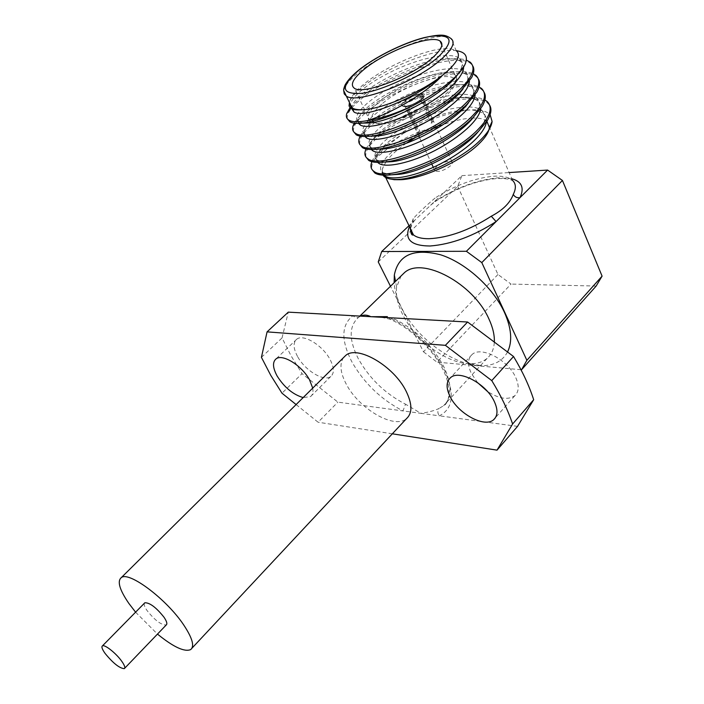 <?xml version="1.0" encoding="UTF-8"?>
<svg xmlns="http://www.w3.org/2000/svg" width="704" height="704" viewBox="0 0 704 704"><rect width="100%" height="100%" fill="white"/><g stroke="black" fill="none" stroke-linecap="round" stroke-linejoin="round"><path stroke-width="0.53" stroke-dasharray="3.52 2.64" d="M517.546 426.369L439.358 415.826C437.474 413.213 437.36 410.775 439.023 408.505C434.262 410.705 428.217 412.315 420.886 413.336L402.978 410.916L405.53 404.193C385.308 393.774 369.591 378.664 358.389 358.882C348.762 339.874 348.814 326.031 358.547 317.372L360.536 316.122M144.426 603.196C143.774 604.569 144.663 607.033 147.092 610.597C154.862 620.312 161.242 625.108 166.223 624.985M261.43 357.342L282.049 337.929L291.051 355.819L302.042 373.657L281.987 393.202M297.519 356.453C293.216 348.286 292.97 342.522 296.78 339.178C303.274 333.573 322.793 345.382 330.123 359.603C334.206 367.602 334.435 373.217 330.801 376.446C324.183 382.175 304.938 370.462 297.519 356.453M477.62 382.668L471.258 373.243C467.394 364.874 467.694 358.618 472.138 354.464C481.026 345.814 508.094 359.867 515.733 377.538C519.297 385.651 519.006 391.688 514.853 395.666C508.165 400.286 499.022 398.869 487.423 391.406M135.59 612.181L157.476 634.093M343.534 357.614C339.363 363.898 340.278 372.742 346.271 384.164C358.864 408.751 394.442 429.634 406.516 418.625M408.487 106.638L420.798 100.707L422.902 97.61L422.479 96.87L420.138 96.51L420.446 94.283L423.738 95.542L421.309 99.141C416.953 102.608 412.148 104.914 406.877 106.058L408.487 106.638L420.728 133.153L419.602 133.267L418.026 134.666L405.108 106.753L402.019 106.084C407.141 107.114 413.785 104.685 421.969 98.798C424.503 96.51 425.216 94.89 424.098 93.949C418.986 92.902 412.35 95.304 404.202 101.156C401.597 103.47 400.866 105.116 402.019 106.084M420.138 96.51L432.177 122.936L433.717 121.554L432.582 121.678L431.042 123.059L419.003 96.659L406.815 102.538C404.774 104.368 404.202 105.662 405.108 106.418L407.352 106.779L419.602 133.267M436.506 166.848C434.553 168.714 434.051 170.104 435.01 171.01C439.129 172.207 444.286 170.474 450.49 165.818C452.399 163.962 452.892 162.589 451.95 161.7C447.841 160.494 442.693 162.21 436.506 166.848M420.446 94.283L421.071 93.738L424.204 94.178C425.322 95.128 424.618 96.747 422.074 99.035C417.287 102.854 412.007 105.38 406.234 106.612L419.162 134.552L418.026 134.666M432.582 121.678L419.936 93.896C414.225 95.146 409.015 97.645 404.307 101.385C401.702 103.708 400.972 105.354 402.125 106.322M456.254 76.322L456.808 78.373C456.87 82.148 453.587 86.997 446.97 92.919C429.607 108.794 390.685 125.03 375.716 122.954L370.198 121.334C365.631 117.542 368.526 111.126 378.884 102.08C399.564 83.811 445.738 66.845 454.872 74.782L456.122 76.102M381.753 104.13C369.283 115.359 368.324 121.942 378.866 123.886C393.061 125.849 429.686 110.59 446.046 95.612C452.285 90.015 455.382 85.43 455.338 81.849C455.963 67.786 404.114 84.075 381.753 104.13M343.763 90.966C344.458 86.24 349.096 80.335 357.676 73.242C383.486 51.286 440.009 29.709 450.93 38.5L456.201 50.635L450.595 48.761C432.511 45.998 385.651 65.595 363.158 84.779C354.737 91.828 350.17 97.75 349.448 102.546M347.274 118.694C346.518 113.344 351.903 106.181 363.422 97.214C392.982 73.401 457.802 51.33 470.941 63.826L472.798 65.982M350.099 107.589L362.692 95.691C385.026 78.417 426.835 60.139 452.399 58.828C458.269 58.494 462.933 58.925 466.382 60.139M386.294 145.156L403.11 133.593L383.302 148.931M381.858 133.91C397.25 121.449 425.295 107.844 446.978 102.362M450.349 101.526C468.926 97.425 481.43 97.944 487.854 103.092M366.045 149.002C368.491 144.065 373.305 138.723 380.477 132.959C401.139 116.283 439.894 99.202 465.467 97.442L458.858 97.513L472.542 98.358M466.162 97.39C474.54 96.87 480.788 97.724 484.915 99.959M359.753 144.32C358.75 138.662 363.942 131.27 375.32 122.153C404.36 98.041 468.855 76.798 482.275 90.13L484.202 92.47M360.175 136.154C362.762 131.384 367.576 126.218 374.607 120.657C395.824 103.77 435.582 86.302 461.208 84.7L454.388 84.726C463.144 84.172 469.172 85.307 472.472 88.132L474.61 91.08L475.138 94.934M461.604 84.665C469.348 84.198 475.182 84.955 479.107 86.918M353.549 131.569C352.66 126.069 357.949 118.791 369.398 109.745C398.693 85.782 463.355 64.126 476.634 77.044L478.526 79.297M354.288 123.165C357.016 118.562 361.812 113.59 368.676 108.231C390.447 91.15 431.235 73.286 456.843 71.826C464.024 71.394 469.48 72.037 473.238 73.762M383.196 149.028L374.977 158.972C372.117 163.161 371.122 166.654 371.985 169.435M371.897 161.7L372.002 161.436C373.718 157.661 376.948 153.569 381.7 149.151M381.876 148.984L385.176 146.08M365.895 156.939C364.778 151.131 369.873 143.634 381.19 134.446M450.595 48.761L456.658 50.75C436.269 47.362 386.346 67.408 362.613 86.891C352.792 94.855 348.26 101.103 349.017 105.635M472.622 118.043L468.107 118.378C460.566 119.258 452.206 121.334 443.036 124.634C422.409 129.712 404.386 137.35 388.978 147.55L374.977 158.972M403.11 133.593C425.594 120.481 447.304 112.64 468.239 110.088C479.019 109.19 486.323 110.739 490.134 114.743M486.895 121.264L486.842 121.22C483.974 118.906 479.292 117.841 472.789 118.034M382.994 175.155C381.594 172.999 381.691 170.245 383.284 166.874L383.363 166.698C381.638 171.151 382.334 174.583 385.431 176.968L389.321 178.807M401.086 275.933L396.607 287.047C395.639 295.319 397.663 304.489 402.697 314.574C415.272 340.366 447.348 363.994 470.369 363.739C477.224 363.766 482.794 361.979 487.106 358.371C491.524 354.543 493.935 349.114 494.331 342.091M507.531 352C502.506 361.143 493.847 365.71 481.554 365.71C454.045 365.913 416.398 338.175 401.553 307.718C397.17 298.971 394.698 290.638 394.126 282.718M487.106 358.371L443.555 405.742C452.109 397.813 452.214 384.859 443.89 366.881C432.106 345.154 415.202 328.997 393.175 318.419L389.972 319.22L389.286 317.706C410.96 327.166 434.051 349.193 444.699 370.674C454.925 393.747 453.138 408.795 439.358 415.826L420.886 413.336L405.53 404.193M378.25 261.932L457.714 186.366L461.877 175.639L408.989 225.694M520.978 369.723L436.973 362.146L511.034 284.073L497.966 274.481L457.714 186.366M596.156 286.053L511.034 284.073M497.966 274.481L423.474 351.806L390.491 286.264M461.877 175.639L509.133 172.568M423.474 351.806L436.973 362.146M511.826 178.763L498.3 177.786C477.268 179.802 456.016 187.704 434.562 201.494L435.283 201.494L434.975 198.097C425.401 206.334 418.158 213.171 413.239 218.627L412.861 222.728L410.934 223.854L409.438 226.6M391.723 174.803L383.425 172.806C370.207 165.202 405.302 136.118 443.036 124.634L415.14 137.702M406.393 143.185C397.038 149.591 390.245 155.848 386.003 161.929M385.898 162.087L383.284 166.874M419.162 134.552L420.728 133.153M432.177 122.936L431.042 123.059M406.234 106.612L406.877 106.058M362.182 109.745C357.658 110.185 354.411 109.859 352.458 108.768C343.939 104.034 361.434 86.539 389.849 72.477C417.586 58.344 450.692 51.119 459.58 58.432C462.66 60.922 462.942 64.803 460.425 70.074L457.591 74.598M363.343 123.077L358.776 121.836C350.152 116.811 367.426 99.132 395.71 85.14C423.306 71.06 456.377 64.134 465.344 71.711C468.609 74.43 468.802 78.654 465.916 84.366L463.197 88.607M370.234 136.18L365.033 134.763C356.294 129.457 373.366 111.61 401.509 97.68C428.982 83.662 462 77.026 471.055 84.867C474.514 87.833 474.602 92.391 471.31 98.569L468.362 102.978M377.388 149.186L371.219 147.567C362.384 141.988 379.245 123.966 407.264 110.106C434.597 96.14 467.57 89.795 476.705 97.882C480.366 101.103 480.33 106.04 476.608 112.675L473.44 117.234M384.551 162.061L377.353 160.248C368.412 154.405 385.07 136.206 412.958 122.408C440.158 108.504 473.088 102.441 482.302 110.774C486.165 114.277 485.998 119.583 481.809 126.694L478.412 131.402M351.701 108.733L351.912 106.735C354.772 92.004 412.958 60.183 445.183 58.766C452.813 58.37 458.093 59.365 461.023 61.767L463.602 67.021M358.521 123.376L358.257 119.099C361.909 103.981 417.771 73.418 449.83 71.808C458.014 71.342 463.663 72.406 466.778 75.011L469.41 81.206M364.936 136.523L364.566 131.287C368.958 115.852 422.558 86.522 454.388 84.726M371.334 149.547L370.216 146.828L370.841 143.308C375.936 127.626 427.328 99.502 458.858 97.513M474.188 98.877L478.113 101.121L479.6 102.828L480.674 105.433L480.797 108.539M377.696 162.439C376.006 160.688 375.804 158.268 377.08 155.17C382.826 139.313 432.08 112.358 463.232 110.167C473.185 109.437 480.005 110.704 483.692 113.978C485.91 115.94 486.807 118.624 486.394 122.03M384.014 175.199C381.929 173.263 381.691 170.482 383.284 166.866M421.071 93.738L433.717 121.554M419.936 93.896L419.003 96.659M407.352 106.779L405.742 106.198L405.108 106.753M405.742 106.198L404.351 106.198C397.575 105.82 410.423 95.77 419.311 94.442M430.584 205.26L435.283 201.494C456.386 188.074 476.758 180.435 496.417 178.578C511.095 178.332 510.479 180.224 512.538 180.4C508.781 177.1 502.471 175.71 493.61 176.238C474.311 178.112 454.766 185.398 434.975 198.097M359.867 316.087L359.366 316.888C357.21 318.199 355.08 317.803 352.994 315.709C341.255 324.808 340.859 340.138 351.798 361.698C364.012 383.134 381.066 399.538 402.978 410.916L337.876 402.134L302.042 373.657M282.049 337.929L288.279 312.145M312.726 388.115C313.412 392.075 312.69 394.9 310.543 396.581L303.169 397.575M296.111 404.562L318.076 422.215L337.876 402.134M392.33 433.805L318.076 422.215M381.348 317.266L389.972 319.22C411.338 328.354 434.738 351.138 444.268 372.284C454.335 395.164 445.852 405.574 443.555 405.742L439.023 408.505M413.239 218.627L410.115 228.008M296.78 339.178L276.056 358.882M472.138 354.464L450.507 377.705M190.643 649.607L191.937 648.217M435.01 171.01L433.303 167.323M431.798 164.067L419.61 137.738M418.818 136.03L405.108 106.418M378.866 123.886L375.716 122.954M370.198 121.334L354.341 88.238M470.941 63.826L470.254 62.216M482.275 90.13L481.598 88.554M476.634 77.044L475.948 75.451M422.902 97.61L423.738 95.542M512.538 180.4L486.842 121.22M470.369 363.739L481.554 365.71M396.607 287.047L395.525 281.354M385.695 177.514L385.431 176.968M459.58 58.432L461.023 61.767M358.776 121.836L359.506 123.341M465.344 71.711L466.778 75.011M365.033 134.763L365.878 136.506M471.055 84.867L472.472 88.132M371.219 147.567L372.178 149.538M476.705 97.882L478.113 101.112M377.353 160.248L378.418 162.448M482.302 110.774L483.692 113.978M383.425 172.806L384.595 175.217M460.425 70.074L464.948 64.583M465.916 84.366L471.662 77.528M471.31 98.569L477.004 91.925M476.608 112.675L482.249 106.242M481.809 126.694L487.388 120.472M350.812 108.196L351.912 106.735M445.183 58.766L452.399 58.828M358.257 119.099L355.071 123.253M449.83 71.808L456.843 71.826M364.566 131.287L360.703 136.242M370.841 143.308L366.282 149.054M377.08 155.17L372.002 161.436M463.232 110.167L468.239 110.088M454.872 74.782L441.874 45.135M455.338 81.849L456.808 78.373M451.95 161.7L422.479 96.87M406.234 106.77L404.351 106.198M410.423 228.642L412.861 222.728L415.017 219.982M514.853 395.666L495.326 417.824M330.801 376.446L310.543 396.581"/><path stroke-width="1.06" d="M124.67 668.263L166.223 624.985C167.508 623.946 166.778 621.377 164.041 617.276C156.226 607.49 149.829 602.65 144.848 602.765L144.426 603.196M105.142 653.497C113.212 663.309 119.601 668.36 124.309 668.642C125.453 667.753 124.573 665.262 121.678 661.162C116.116 653.277 104.588 644.16 102.432 645.894C101.27 646.809 102.177 649.334 105.142 653.497M360.536 316.122L370.85 316.694C367.224 314.802 363.783 314.609 360.518 316.122L288.279 312.145L267.071 331.866L261.43 357.342L270.723 375.285L281.987 393.202L296.111 404.562M303.169 397.575C293.031 394.592 284.354 387.411 277.147 376.042C272.712 367.849 272.351 362.129 276.056 358.882C282.374 353.452 301.972 365.578 309.531 379.843L312.726 388.115M449.979 396.352C445.975 387.957 446.151 381.735 450.507 377.705C459.184 369.283 486.402 383.821 494.331 401.57C498.027 409.71 497.851 415.712 493.786 419.575C484.88 428.278 458.075 413.776 449.979 396.352M157.476 634.093C173.386 647.011 184.439 652.186 190.643 649.607C194.709 646.334 192.43 638.158 183.788 625.073C166.751 599.28 129.043 571.006 121.352 577.57C117.005 581.152 119.504 589.758 128.841 603.398L135.59 612.181M191.937 648.217L406.516 418.625C412.491 413.169 412.359 404.026 406.12 391.204C393.835 365.974 357.394 344.881 345.734 355.432L343.534 357.614M408.989 225.694L381.691 251.53L466.4 251.293L520.01 197.666C516.982 198.097 514.738 197.006 513.278 194.374C516.27 188.373 516.023 183.709 512.538 180.4M363.625 69.758C353.021 78.672 349.932 84.832 354.341 88.238C362.657 95.207 410.749 77.044 431.666 58.502C441.294 50.037 444.101 44.229 440.097 41.096C431.244 33.977 384.771 51.735 363.625 69.758M349.448 102.546L349.492 104.342L352.035 107.906C354.209 109.234 357.588 109.85 362.182 109.745L363.414 109.648C382.589 108.891 421.362 92.25 442.376 75.372L446.301 72.142C457.802 61.794 461.102 54.63 456.201 50.644M472.798 65.982C474.487 68.895 474.109 72.75 471.662 77.528L461.05 90.737C439.886 111.628 393.65 134.165 370.198 136.18C363.563 136.893 358.899 136.435 356.206 134.798L353.549 131.569M466.382 60.139L470.246 62.216C476.054 67.769 472.745 76.727 460.319 89.082C432.661 116.829 366.714 142.595 355.441 133.232C352.81 131.701 352.009 129.263 353.047 125.902L354.288 123.165M381.19 134.446L381.858 133.91M446.978 102.362L450.349 101.526M484.915 99.959L487.177 101.526L487.854 103.092C492.096 106.894 491.938 112.684 487.388 120.472L478.755 131.067C459.395 150.964 416.988 172.031 392.867 174.654C384.155 175.754 378.127 175.173 374.774 172.92L371.985 169.435M465.467 97.442L466.162 97.39M487.177 101.526C493.17 107.624 490.125 116.934 478.042 129.457C451.176 157.599 385.81 181.966 374.026 171.398C370.867 169.338 370.154 166.109 371.897 161.7M484.202 92.47C486.147 95.955 485.496 100.549 482.249 106.242L472.912 117.762C452.954 138.002 409.27 159.553 385.308 161.964C377.318 162.914 371.765 162.378 368.641 160.336L365.895 156.939M479.107 86.918L481.598 88.554C487.52 94.477 484.387 103.673 472.199 116.134C445.069 144.153 379.509 168.978 367.893 158.805C364.874 156.904 364.144 153.886 365.719 149.758L366.045 149.002M478.526 79.297C480.339 82.482 479.838 86.698 477.004 91.925L467.007 104.315C446.45 124.89 401.491 146.925 377.749 149.142C370.454 149.961 365.358 149.459 362.454 147.629L359.753 144.32M473.238 73.762L475.948 75.451C481.818 81.189 478.597 90.27 466.294 102.678C438.9 130.566 373.146 155.857 361.698 146.08C358.873 144.373 358.107 141.654 359.401 137.914L360.175 136.154M385.176 146.08L386.294 145.156M352.634 109.138L354.05 112.05C363.405 118.897 415.413 99.202 442.376 75.372C424.846 94.6 388.978 114.365 366.881 120.718C380.072 118.8 395.428 113.766 412.958 105.626C430.012 96.862 443.828 87.578 454.406 77.774C459.518 72.934 463.03 68.534 464.948 64.583C468.406 56.707 465.643 52.096 456.658 50.75M349.492 104.342L349.017 105.635C349.879 109.058 354.27 110.431 362.182 109.745M490.134 114.743L492.096 121.466C491.489 126.94 487.362 133.39 479.714 140.809C458.964 161.506 412.289 181.57 392.85 179.309C387.886 178.904 384.604 177.522 382.994 175.155M389.321 178.807L394.293 179.696L400.831 179.722C422.409 178.772 460.645 161.506 478.254 144.522C485.241 137.887 488.954 132.194 489.377 127.424L486.895 121.264M410.115 228.008L410.969 231.81L413.442 234.881C416.68 237.494 421.881 238.77 429.035 238.718C448.765 237.679 469.515 230.182 491.295 216.216C502.867 210.118 510.198 202.831 513.278 194.374M494.331 342.091C494.63 335.122 492.835 327.43 488.946 319.026C473.51 283.518 422.382 256.353 404.554 272.562L401.086 275.933M394.126 282.718L394.328 275.035C398.332 254.804 413.697 248.046 440.422 254.742C465.414 262.592 492.994 287.329 504.469 312.435C511.553 328.469 512.574 341.66 507.531 352M511.826 178.763C521.787 181.57 524.515 187.871 520.01 197.666L547.598 170.069L562.434 180.462L602.087 276.126L596.156 286.053L521.532 369.767L520.978 369.723M562.434 180.462L481.8 262.592L526.874 360.325L602.087 276.126M390.491 286.264L378.25 261.932L381.691 251.53M509.133 172.568L547.598 170.069M521.532 369.767L526.874 360.325M481.8 262.592L466.4 251.293M512.609 424.002L533.676 399.714L517.546 426.369L497.015 450.146L512.609 424.002C507.901 410.054 500.958 395.586 491.762 380.6L445.386 345.33L467.606 322.018L370.85 316.694L387.367 316.65M415.14 137.702L406.393 143.185M412.958 105.626C393.334 115.482 376.561 121.308 362.648 123.094C356.646 123.702 352.396 123.288 349.897 121.836L347.274 118.694M366.881 120.718C358.23 122.25 352.317 122.1 349.131 120.252C346.676 118.897 345.858 116.714 346.667 113.714L350.099 107.589M457.591 74.598C444.312 93.958 393.078 121.396 369.838 122.927L363.343 123.077M463.197 88.607C449.909 107.8 400.629 134.244 377.168 135.978L370.234 136.18L377.168 135.978M468.362 102.978C454.696 121.906 407.889 146.969 384.49 148.887L377.388 149.186M473.44 117.234C459.448 135.854 415.052 159.562 391.802 161.674L384.551 162.061M478.412 131.402C464.156 149.653 422.127 172.014 399.124 174.319L391.723 174.803M354.05 112.05L351.701 108.733M463.602 67.021C463.69 77.59 444.849 94.899 418.484 109.34C393.562 122.83 367.374 129.395 360.351 125.074L358.521 123.376M469.41 81.206C468.697 92.198 449.689 109.384 423.711 123.376C399.238 136.4 373.578 142.472 366.582 137.975L364.936 136.523M475.138 94.934C474.047 106.207 455.039 123.35 429.326 137.034C405.143 149.75 379.773 155.443 372.759 150.753L371.334 149.547M472.542 98.358L474.188 98.877M480.797 108.539C479.354 120.067 460.337 137.166 434.887 150.55C410.986 162.958 385.906 168.274 378.875 163.398L377.696 162.439M486.394 122.03C484.616 133.795 465.59 150.832 440.405 163.909C416.777 176.018 391.978 180.972 384.93 175.921L384.014 175.199M491.295 216.216L496.082 221.602C473.37 236.192 451.378 244.323 430.1 245.995C411.057 245.863 404.166 239.395 409.438 226.6M467.606 322.018L513.533 356.506L491.762 380.6M533.676 399.714C529.206 385.783 522.491 371.378 513.533 356.506M487.423 391.406L477.62 382.668M267.071 331.866L445.386 345.33M497.015 450.146L392.33 433.805M352.035 107.906L343.737 90.649C343.42 89.936 343.851 88.097 345.022 85.131C347.301 80.863 351.604 76.076 357.922 70.778C374.255 57.42 402.494 43.217 423.852 37.708C442.253 33.73 445.403 34.698 450.93 38.5C455.787 42.328 452.408 49.394 440.801 59.682C415.351 82.412 356.409 104.597 346.289 96.026L344.221 93.878L343.763 90.966M437.668 57.517C455.074 40.586 452.487 33.59 429.898 36.529C408.663 40.418 376.182 55.977 358.336 70.629C339.909 87.058 341.097 94.626 361.891 93.306C382.721 90.482 419.47 73.216 437.668 57.517M433.303 167.323L431.798 164.067M419.61 137.738L418.818 136.03M374.774 172.92L374.035 171.398M368.65 160.336L367.902 158.805M362.463 147.629L361.706 146.08M356.206 134.798L355.45 133.232M489.386 127.424L492.096 121.466M394.293 179.705L392.867 179.309M404.554 272.562L359.867 316.087M395.525 281.354L394.328 275.035M410.423 228.642C410.74 233.614 411.743 235.69 413.442 234.881L385.695 177.514M349.897 121.836L349.131 120.252M359.506 123.341L360.351 125.074M365.878 136.506L366.582 137.975M372.178 149.538L372.759 150.753M378.418 162.448L378.875 163.398M384.595 175.217L384.93 175.921M369.838 122.927L362.648 123.094M384.49 148.887L377.749 149.142M391.802 161.674L385.308 161.964M399.124 174.319L392.867 174.654M346.667 113.714L350.812 108.196M355.071 123.253L353.047 125.902M360.703 136.242L359.401 137.914M366.282 149.054L365.719 149.758M441.874 45.135L440.097 41.096M121.352 577.57L345.734 355.432M495.326 417.824L493.786 419.575M144.848 602.765L102.432 645.894"/></g></svg>
